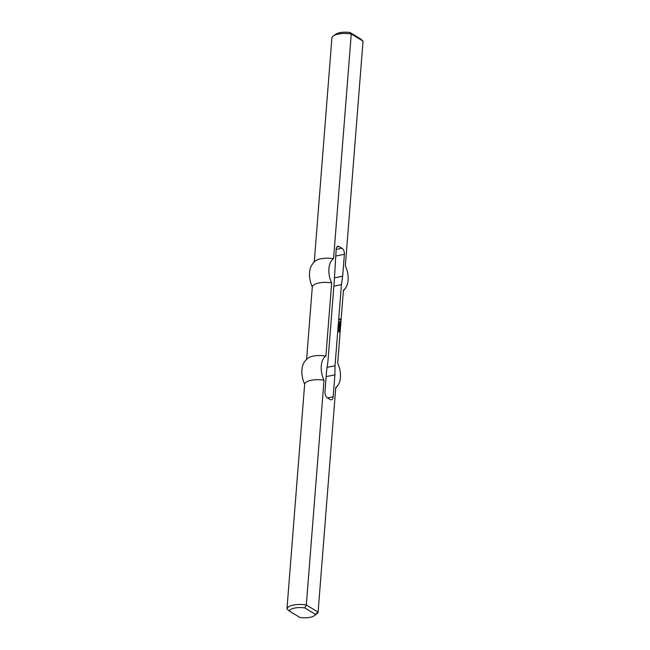 <?xml version="1.0" encoding="UTF-8"?>
<svg xmlns="http://www.w3.org/2000/svg" width="650" height="650" viewBox="0 0 650 650"><rect width="100%" height="100%" fill="white"/><g stroke="black" fill="none" stroke-linecap="round" stroke-linejoin="round"><path stroke-width="0.97" d="M339.926 327.502L340.064 328.088M340.169 328.071L339.804 327.584M340.381 325.406L339.958 325.544M340.178 323.375L340.389 323.806M340.129 319.654L339.755 318.784L340.502 319.239L340.543 320.231L340.129 319.654M340.283 319.914L339.69 319.581M339.723 318.923L340.308 319.28M339.243 324.748L339.056 324.342L339.202 324.756M339.121 326.601L339.723 327.064L339.219 327.113L339.674 327.714L339.186 327.478L339.625 328.356L339.024 328.023L339.121 326.601L339.536 326.983M339.658 322.043L339.625 321.384L340.129 321.88L339.974 322.587L339.682 321.766L339.698 322.416M339.901 322.254L339.471 322.091M339.276 329.144L339.072 328.412L339.219 329.136M339.389 329.274L338.934 329.152M338.577 329.997L339.479 329.94L339.341 330.631L338.585 329.883L339.259 330.574M339.779 326.357L339.024 325.934L339.089 324.976L339.739 326.365M339.04 331.126L339.324 332.101L339.146 331.313L338.804 331.817L338.788 330.834L339.178 331.338M339.877 325.13L339.381 324.569L339.836 325.138M339.373 323.351L339.796 324.09L339.991 323.692L339.828 324.431L339.406 324.171L339.527 323.57M339.796 324.09L339.341 323.968M340.104 324.358L340.356 324.846M340.039 325.991L340.178 326.576M340.291 326.56L339.942 326.007M340.251 327.072L339.852 326.836L340.113 327.511M340.243 327.161L339.82 327.291M333.174 396.776A4.753 2.641 78.6 0 1 331.378 399.774A4.753 2.641 78.6 0 1 330.094 399.498L327.356 397.841A4.753 2.641 78.6 0 1 324.967 391.804L326.69 369.882L327.933 361.449L334.311 280.345L336.18 249.324A4.753 2.641 -101.4 0 1 337.976 246.326A4.753 2.641 -101.4 0 1 339.259 246.602L341.998 248.259A4.753 2.641 -101.4 0 1 344.386 254.296L342.656 276.217L341.421 284.651L335.034 365.755L334.896 374.855L333.174 396.776L327.486 397.922M325.91 356.054L331.662 282.904A16.624 9.246 78.6 0 1 333.564 258.733L351.26 33.979L363.033 41.121L345.345 265.874A16.624 9.246 78.6 0 1 345.727 287.828A16.624 9.246 78.6 0 1 343.444 290.046L337.683 363.196A16.624 9.246 -101.4 0 1 338.065 385.149A16.624 9.246 -101.4 0 1 335.782 387.368L318.094 612.121A15.681 5.931 4.5 0 1 316.607 614.047L314.299 615.696A13.301 5.038 -175.5 0 0 315.453 614.38L318.094 612.121L306.321 604.979L324.009 380.226A16.624 9.246 -101.4 0 1 325.91 356.054A15.681 5.931 4.5 0 0 307.588 358.402A20.426 20.426 0 0 0 304.273 362.172A16.624 9.246 78.6 0 0 304.655 384.126L286.967 608.879A15.681 5.931 4.5 0 1 306.321 604.979L304.744 607.888A13.301 5.038 -175.5 0 0 289.258 611.008L286.967 608.879M314.267 262.015L331.906 37.879A15.681 5.931 4.5 0 1 333.393 35.953A15.681 5.931 4.5 0 1 351.26 33.979L350.025 32.5L360.742 38.992L363.033 41.121M350.025 32.5A13.301 5.038 -175.5 0 0 335.701 34.304L333.393 35.953M334.352 277.891L342.656 276.217M333.856 286.179L341.421 284.651M306.605 359.336L312.317 286.804A16.624 9.246 -101.4 0 1 311.935 264.851A20.426 20.426 0 0 1 315.25 261.072A15.681 5.931 4.5 0 1 333.564 258.733M312.317 286.804A15.681 5.931 4.5 0 1 331.662 282.904M289.258 611.008L299.975 617.5A13.301 5.038 -175.5 0 0 314.299 615.696M315.453 614.38L304.744 607.888M327.064 367.364L335.034 365.755M326.162 376.618L334.896 374.855M304.655 384.126A15.681 5.931 4.5 0 1 324.009 380.226M344.386 254.296L335.652 256.059M336.172 249.429L341.998 248.259M336.903 247.073L339.259 246.602M343.395 290.664A20.426 20.426 0 0 0 345.727 287.828M335.733 387.985A20.426 20.426 0 0 0 338.065 385.149"/></g></svg>
